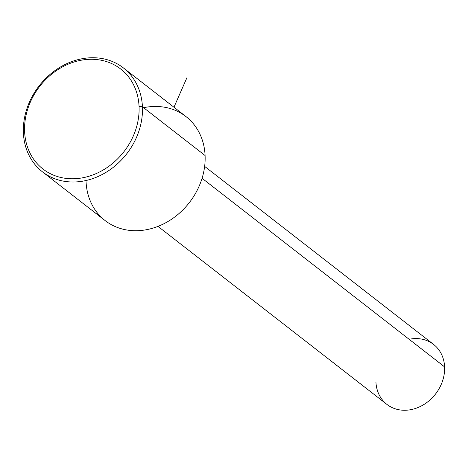 <?xml version="1.0" encoding="UTF-8"?>
<svg xmlns="http://www.w3.org/2000/svg" width="468" height="468" viewBox="0 0 468 468"><rect width="100%" height="100%" fill="white"/><g stroke="black" fill="none" stroke-linecap="round" stroke-linejoin="round"><path stroke-width="0.7" d="M204.639 166.386L433.59 344.425A38.002 31.976 127.9 0 1 444.6 366.877L202.065 178.279L444.6 366.877A38.002 31.976 127.9 0 1 424.757 403.972A38.002 31.976 127.9 0 1 386.942 404.416L157.985 226.383M375.933 381.964A38.002 31.976 -52.1 0 0 411.828 409.465A38.002 31.976 -52.1 0 0 444.6 366.877A38.002 31.976 -52.1 0 0 409.12 339.288M86.059 181.672A65.865 55.429 -52.1 0 0 148.286 229.338A65.865 55.429 -52.1 0 0 205.089 155.516A65.865 55.429 -52.1 0 0 143.588 107.693M24.611 131.602A63.332 53.293 127.9 0 1 79.227 60.618A63.332 53.293 127.9 0 1 139.054 106.452A63.332 53.293 127.9 0 1 84.439 177.436A63.332 53.293 127.9 0 1 24.611 131.602L23.4 132.941A65.865 55.429 -52.1 0 0 42.483 171.861A65.865 55.429 -52.1 0 0 108.026 171.089A65.865 55.429 -52.1 0 0 142.424 106.792A65.865 55.429 -52.1 0 0 123.347 67.872A65.865 55.429 -52.1 0 0 57.798 68.644A65.865 55.429 -52.1 0 0 23.4 132.941A65.865 55.429 127.9 0 1 80.203 59.12A65.865 55.429 127.9 0 1 142.424 106.792L205.089 155.516L142.424 106.792L139.054 106.452A63.332 53.293 -52.1 0 0 79.227 60.618A63.332 53.293 -52.1 0 0 24.611 131.602A63.332 53.293 -52.1 0 0 84.439 177.436A63.332 53.293 -52.1 0 0 139.054 106.452L142.424 106.792A65.865 55.429 127.9 0 1 85.626 180.613A65.865 55.429 127.9 0 1 23.4 132.941L24.611 131.602M123.347 67.872L186.007 116.596A65.865 55.429 127.9 0 1 205.089 155.516A65.865 55.429 127.9 0 1 170.691 219.82A65.865 55.429 127.9 0 1 105.142 220.586L42.483 171.861M173.961 107.231L186.89 77.776"/></g></svg>
